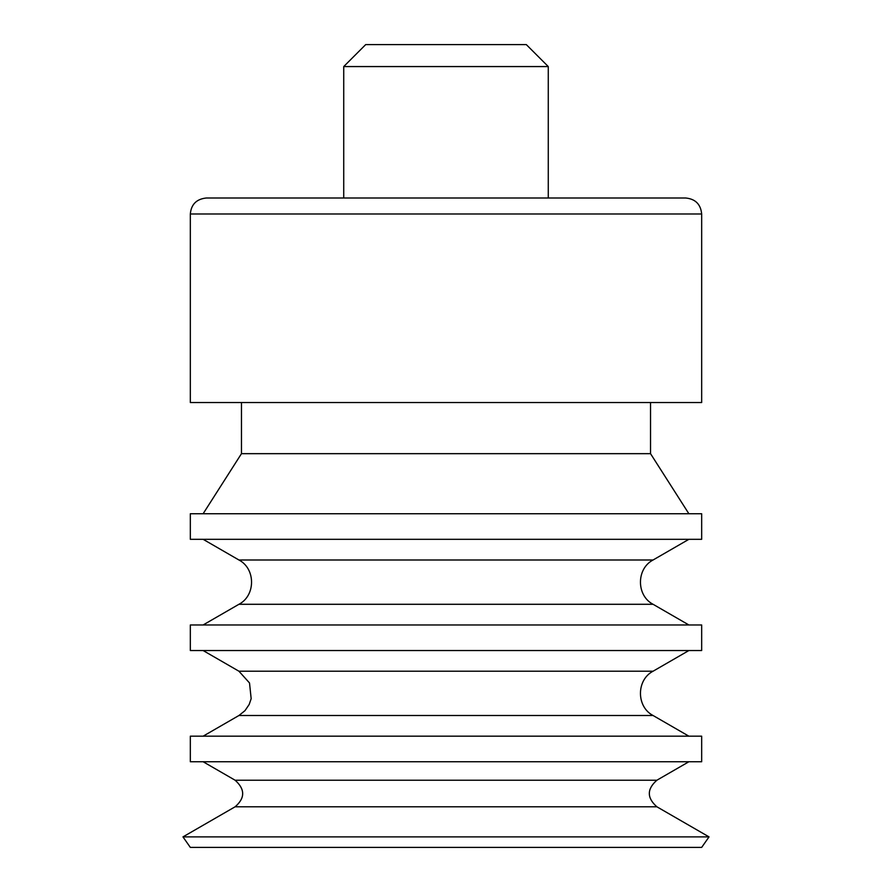 <?xml version="1.0" encoding="UTF-8"?>
<svg xmlns="http://www.w3.org/2000/svg" width="892" height="892" viewBox="0 0 892 892"><rect width="100%" height="100%" fill="white"/><g stroke="black" fill="none" stroke-linecap="round" stroke-linejoin="round"><path stroke-width="1.34" d="M343.732 66.566L548.268 66.566L526.302 44.6L365.698 44.6L343.732 66.566L343.732 198.002M548.268 66.566L548.268 198.002M701.669 213.98C700.722 204.279 695.392 198.949 685.692 198.002L206.308 198.002C196.519 199.039 191.189 204.368 190.33 213.98L190.33 402.537L701.669 402.537L701.669 213.98L190.33 213.98M650.536 402.537L650.536 453.671L241.464 453.671L203.12 513.747M650.536 453.671L688.88 513.747M701.669 513.747L190.33 513.747L190.33 539.314L701.669 539.314L701.669 513.747M688.88 624.969L653.067 604.285C636.252 595.588 636.252 568.706 653.067 559.998L688.88 539.314M701.669 624.969L190.33 624.969L190.33 650.536L701.669 650.536L701.669 624.969M688.88 736.179L653.067 715.507C636.252 706.798 636.252 679.916 653.067 671.219L688.88 650.536M701.669 736.179L190.33 736.179L190.33 761.746L701.669 761.746L701.669 736.179M709.029 836.886L182.971 836.886L190.33 847.4L701.669 847.4L709.029 836.886L656.891 806.792C646.812 797.927 646.812 789.074 656.891 780.221L688.88 761.746M653.067 559.998L238.933 559.998L203.12 539.314M653.067 604.285L238.933 604.285C255.748 595.6 255.759 568.706 238.933 559.998M653.067 671.219L238.933 671.219L203.12 650.536M653.067 715.507L238.933 715.507L244.977 710.668L249.169 704.49L251.165 698.67L249.515 682.96L238.933 671.219M656.891 780.221L235.109 780.221L203.12 761.746M656.891 806.792L235.109 806.792C245.189 798.095 245.189 789.23 235.109 780.221M241.464 402.537L241.464 453.671M238.933 604.285L203.12 624.969M238.933 715.507L203.12 736.179M235.109 806.792L182.971 836.886"/></g></svg>
